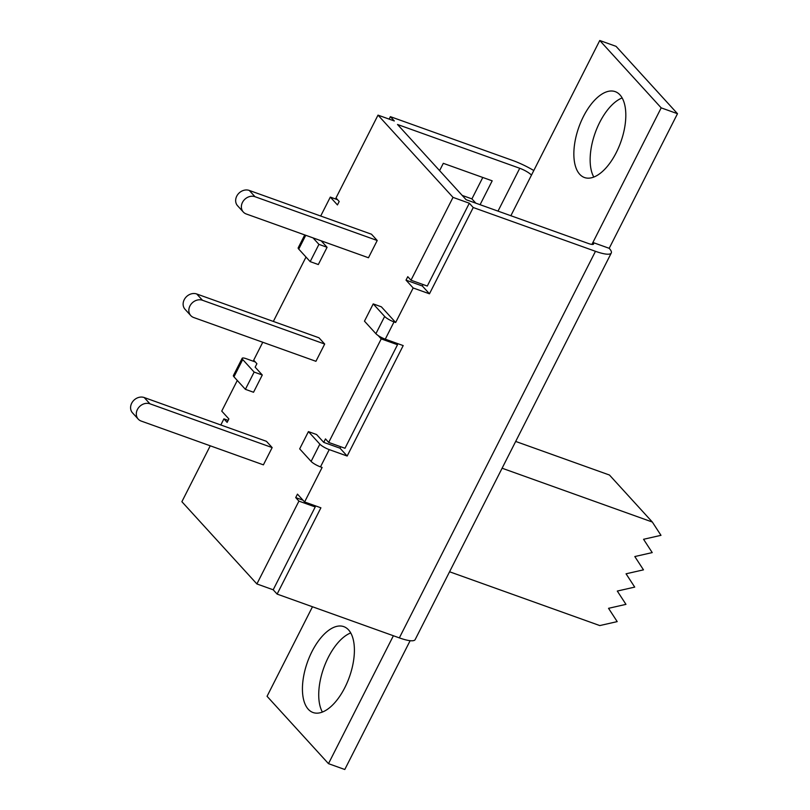 <?xml version="1.0" encoding="UTF-8"?>
<svg xmlns="http://www.w3.org/2000/svg" width="810" height="810" viewBox="0 0 810 810"><rect width="100%" height="100%" fill="white"/><g stroke="black" fill="none" stroke-linecap="round" stroke-linejoin="round"><path stroke-width="1.21" d="M510.867 215.723L599.764 40.5L616.056 46.342L677.494 113.704L609.201 248.316A29.747 6.5 -153.1 0 1 611.277 253.014A29.747 6.5 -153.1 0 1 595.471 251.313L473.242 207.522L429.462 293.807L413.171 287.975L395.655 322.491L394.024 321.904A7.928 1.731 -153.1 0 1 384.649 316.437L375.901 333.69A7.928 1.731 26.9 0 0 385.276 339.167L403.198 345.587L347.166 456.03L329.235 449.611A7.928 1.731 -153.1 0 1 319.859 444.143L308.428 431.608L316.578 434.535L323.727 442.361L340.018 448.203L347.166 456.03M375.901 333.69L364.47 321.165L373.218 303.902L381.368 306.818L395.655 322.491M595.471 251.313L399.35 637.885L277.121 594.094L320.902 507.809L304.6 501.967L322.117 467.451L320.487 466.874L329.235 449.611M319.859 444.143L311.111 461.406A7.928 1.731 26.9 0 0 320.487 466.874M311.111 461.406L299.68 448.872L308.428 431.608M321.175 240.813L327.078 247.293L318.927 244.367L310.179 261.63L318.32 264.546L327.078 247.293M313.024 237.897L318.927 244.367M599.764 40.5L661.193 107.862L592.9 242.473A9.912 2.167 26.9 0 1 593.598 244.043A9.912 2.167 26.9 0 1 588.323 243.476L466.094 199.685L397.518 124.487L519.747 168.277L498.008 211.116M393.387 635.749L328.485 763.658L267.057 696.296L312.478 606.761M348.553 629.886A45.613 22.255 109.7 0 1 347.257 682.435A45.613 22.255 109.7 0 1 313.035 712.516A45.613 22.255 109.7 0 1 307.466 662.074A45.613 22.255 109.7 0 1 343.794 626.636A45.613 22.255 109.7 0 1 348.553 629.886M410.133 640.69L344.787 769.5L328.485 763.658M350.74 632.934A45.613 22.255 -70.3 0 0 323.767 667.906A45.613 22.255 -70.3 0 0 322.39 712.051M622.151 97.949A45.613 22.255 -70.3 0 0 595.178 132.921A45.613 22.255 -70.3 0 0 593.811 177.066M439.597 170.626L443.303 163.326L492.186 180.832L480.087 204.697M531.471 175.112A9.912 2.167 26.9 0 0 519.747 168.277M619.974 94.891A45.613 22.255 109.7 0 1 618.668 147.45A45.613 22.255 109.7 0 1 584.456 177.522A45.613 22.255 109.7 0 1 578.887 127.079A45.613 22.255 109.7 0 1 615.215 91.641A45.613 22.255 109.7 0 1 619.974 94.891M677.494 113.704L661.193 107.862M609.201 248.316L592.9 242.473L591.918 244.407M304.742 234.93L298.191 247.84A7.928 1.731 26.9 0 0 298.748 249.095L310.179 261.63M337.578 199.716L330.308 197.103L320.699 216.027M389.134 119.111L390.38 116.66L394.308 120.963L378.007 115.131L335.988 197.964L339.198 201.487L337.446 204.94L330.308 197.103M533.79 170.525A29.747 6.5 -153.1 0 0 512.608 160.441L390.38 116.66M220.816 424.977L223.914 418.861L227.134 422.385L228.886 418.942L221.737 411.105L237.29 380.457M242.16 358.293L233.401 375.546A7.928 1.731 26.9 0 0 233.958 376.802L242.716 359.549A7.928 1.731 -153.1 0 1 242.16 358.293A7.928 1.731 -153.1 0 1 246.372 358.749L255.282 361.938M462.196 195.412L471.916 198.885L482.78 177.471M233.958 376.802L245.389 389.337L254.137 372.074L262.288 375L253.54 392.253L245.389 389.337M242.716 359.549L254.137 372.074M384.649 316.437L373.218 303.902M471.916 198.885L475.814 203.168M413.171 287.975L406.023 280.139L422.324 285.981L429.462 293.807M304.6 501.967L297.462 494.14L295.711 497.593L302.981 500.195M262.774 342.255L253.682 360.187L256.902 363.71L255.15 367.163L262.288 375M399.35 637.885A29.747 6.5 26.9 0 0 415.166 639.586L611.277 253.014M423.053 284.533L422.324 285.981M406.023 280.139L407.774 276.686L410.994 280.209L453.013 197.377L378.007 115.131M340.757 446.755L340.018 448.203M323.727 442.361L325.478 438.909L328.688 442.432L381.226 338.894L378.199 335.573M410.994 280.209L427.285 286.051L469.314 203.219L473.242 207.522M313.622 505.197L315.222 506.949L298.92 501.117L295.711 497.593M277.121 594.094L273.193 589.791L315.222 506.949M306.008 257.053L273.345 321.428M210.246 445.804L181.885 501.704L256.892 583.949L298.92 501.117M249.277 190.441L371.507 234.232L377.217 240.499L368.469 257.752L246.24 213.972A9.912 8.383 -42.4 0 1 243.294 212.017A9.912 8.383 -42.4 0 1 243.567 200.677A9.912 8.383 -42.4 0 1 254.988 196.708L249.277 190.441A9.912 8.383 137.6 0 0 237.846 194.41A9.912 8.383 137.6 0 0 237.573 205.75L243.294 212.017M196.749 293.99L318.968 337.78L324.688 344.048L315.93 361.3L193.701 317.52A9.912 8.383 -42.4 0 1 190.755 315.566A9.912 8.383 -42.4 0 1 191.028 304.226A9.912 8.383 -42.4 0 1 202.459 300.257L196.749 293.99A9.912 8.383 137.6 0 0 185.318 297.958A9.912 8.383 137.6 0 0 185.044 309.298L190.755 315.566M144.21 397.538L266.439 441.318L272.16 447.586L263.402 464.849L141.173 421.058A9.912 8.383 -42.4 0 1 138.227 419.114A9.912 8.383 -42.4 0 1 138.5 407.774A9.912 8.383 -42.4 0 1 149.931 403.805L144.21 397.538A9.912 8.383 137.6 0 0 132.779 401.507A9.912 8.383 137.6 0 0 132.506 412.847L138.227 419.114M449.57 571.769L599.785 625.573L617.2 621.614L608.543 608.32L625.958 604.361L617.301 591.057L634.716 587.108L626.059 573.804L643.474 569.845L634.807 556.551L652.222 552.592L643.565 539.288L660.98 535.329L652.323 522.035L609.464 475.035L515.687 441.44M502.099 468.22L652.323 522.035M395.928 342.974L397.518 344.726L381.226 338.894M328.688 442.432L344.989 448.274L397.518 344.726M223.914 418.861L228.147 420.38M256.892 583.949L273.193 589.791M324.688 344.048L202.459 300.257M377.217 240.499L254.988 196.708M272.16 447.586L149.931 403.805M453.013 197.377L469.314 203.219M298.748 249.095L305.755 235.285M385.276 339.167L394.024 321.904"/></g></svg>
